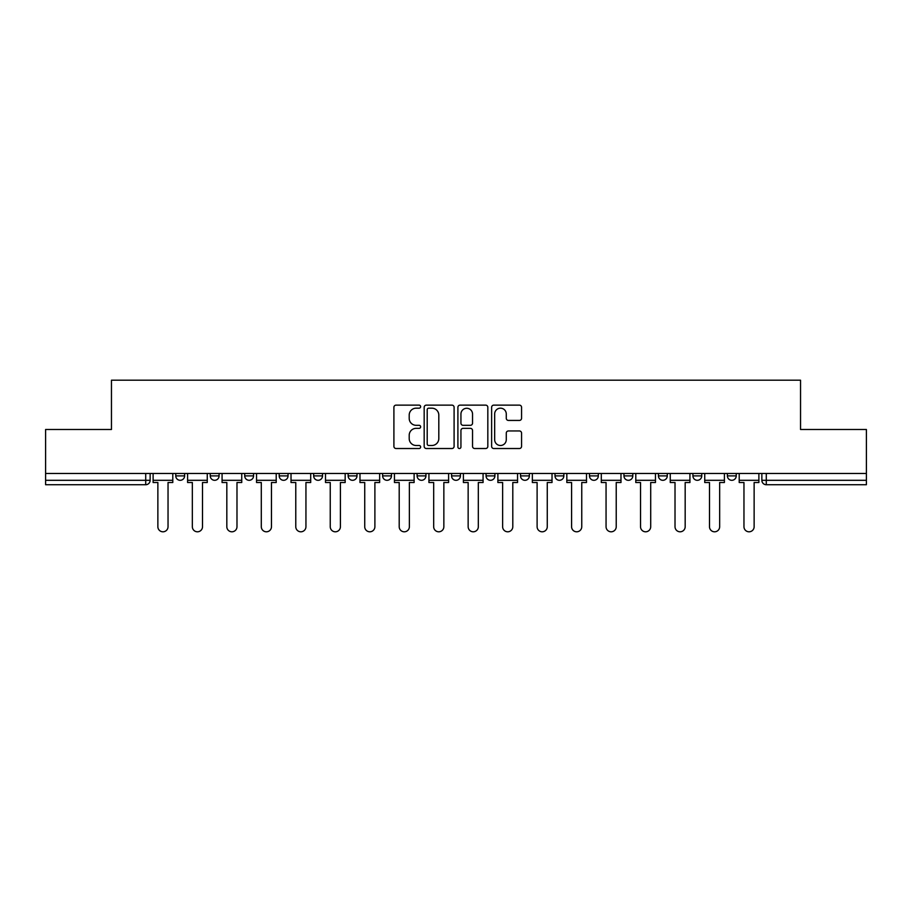 <?xml version="1.0" encoding="UTF-8"?>
<svg xmlns="http://www.w3.org/2000/svg" width="912" height="912" viewBox="0 0 912 912"><rect width="100%" height="100%" fill="white"/><g stroke="black" fill="none" stroke-linecap="round" stroke-linejoin="round"><path stroke-width="1.37" d="M420.637 406.649A1.516 1.516 0 0 0 419.121 405.133L396.07 405.133A2.166 2.166 0 0 0 393.904 407.299L393.904 446.356A2.166 2.166 0 0 0 396.07 448.522L419.121 448.522A1.516 1.516 0 0 0 420.637 447.005A1.516 1.516 0 0 0 419.121 445.489L416.134 445.489A6.943 6.943 0 0 1 409.203 438.547L409.203 435.286A6.943 6.943 0 0 1 416.134 428.344L419.121 428.344A1.516 1.516 0 0 0 420.637 426.827A1.516 1.516 0 0 0 419.121 425.311L416.134 425.311A6.943 6.943 0 0 1 409.203 418.369L409.203 415.108A6.943 6.943 0 0 1 416.134 408.177L419.121 408.177A1.516 1.516 0 0 0 420.637 406.649M555.009 473.465L555.009 475.893L563.844 475.893A4.423 4.423 0 0 1 559.432 480.305A4.423 4.423 0 0 1 555.009 475.893L555.009 473.465M451.577 473.465L451.577 475.893L460.423 475.893A4.423 4.423 0 0 1 456 480.305A4.423 4.423 0 0 1 451.577 475.893L451.577 473.465M382.63 473.465L382.63 475.893L391.465 475.893A4.423 4.423 0 0 1 387.053 480.305A4.423 4.423 0 0 1 382.63 475.893L382.63 473.465M348.156 473.465L348.156 475.893L356.991 475.893A4.423 4.423 0 0 1 352.568 480.305A4.423 4.423 0 0 1 348.156 475.893L348.156 473.465M279.197 473.465L279.197 475.893L288.044 475.893A4.423 4.423 0 0 1 283.621 480.305A4.423 4.423 0 0 1 279.197 475.893L279.197 473.465M519.395 420.432A2.166 2.166 0 0 0 521.561 418.255L521.561 407.299A2.166 2.166 0 0 0 519.395 405.133L493.802 405.133A2.166 2.166 0 0 0 491.625 407.299L491.625 446.356A2.166 2.166 0 0 0 493.802 448.522L519.395 448.522A2.166 2.166 0 0 0 521.561 446.356L521.561 433.12A2.166 2.166 0 0 0 519.395 430.954L508.44 430.954A2.166 2.166 0 0 0 506.274 433.12L506.274 439.675A5.803 5.803 0 0 1 500.471 445.489A5.803 5.803 0 0 1 494.669 439.675L494.669 413.98A5.803 5.803 0 0 1 500.471 408.177A5.803 5.803 0 0 1 506.274 413.98L506.274 418.255A2.166 2.166 0 0 0 508.44 420.432L519.395 420.432M45.6 473.465L45.6 429.484L111.458 429.484L111.458 380.201L800.542 380.201L800.542 429.484L866.4 429.484L866.4 473.465L45.6 473.465L45.6 480.305L150.138 480.305L150.138 473.465L150.138 480.305A4.423 4.423 0 0 1 145.715 484.728L45.6 484.728L45.6 480.305M454.096 407.299A2.166 2.166 0 0 0 451.93 405.133L426.337 405.133A2.166 2.166 0 0 0 424.171 407.299L424.171 446.356A2.166 2.166 0 0 0 426.337 448.522L451.93 448.522A2.166 2.166 0 0 0 454.096 446.356L454.096 407.299M460.07 405.133L485.663 405.133A2.166 2.166 0 0 1 487.829 407.299L487.829 446.356A2.166 2.166 0 0 1 485.663 448.522L474.707 448.522A2.166 2.166 0 0 1 472.541 446.356L472.541 430.521A2.166 2.166 0 0 0 470.375 428.344L463.102 428.344A2.166 2.166 0 0 0 460.936 430.521L460.936 447.005A1.516 1.516 0 0 1 459.42 448.522A1.516 1.516 0 0 1 457.904 447.005L457.904 407.299A2.166 2.166 0 0 1 460.07 405.133M761.862 473.465L761.862 480.305L866.4 480.305L866.4 484.728L766.285 484.728A4.423 4.423 0 0 1 761.862 480.305M866.4 473.465L866.4 480.305M736.235 473.465L736.235 475.893A4.423 4.423 0 0 1 731.812 480.305A4.423 4.423 0 0 1 727.388 475.893L736.235 475.893M727.388 473.465L727.388 475.893M701.75 473.465L701.75 475.893A4.423 4.423 0 0 1 697.338 480.305A4.423 4.423 0 0 1 692.915 475.893L701.75 475.893M692.915 473.465L692.915 475.893M667.276 473.465L667.276 475.893A4.423 4.423 0 0 1 662.853 480.305A4.423 4.423 0 0 1 658.441 475.893L667.276 475.893M658.441 473.465L658.441 475.893M632.803 473.465L632.803 475.893A4.423 4.423 0 0 1 628.379 480.305A4.423 4.423 0 0 1 623.956 475.893A4.423 4.423 0 0 0 628.379 480.305M623.956 473.465L623.956 475.893L632.803 475.893M598.329 473.465L598.329 475.893A4.423 4.423 0 0 1 593.906 480.305A4.423 4.423 0 0 1 589.483 475.893A4.423 4.423 0 0 0 593.906 480.305M589.483 473.465L589.483 475.893L598.329 475.893M563.844 473.465L563.844 475.893A4.423 4.423 0 0 1 559.432 480.305M529.37 473.465L529.37 475.893A4.423 4.423 0 0 1 524.947 480.305A4.423 4.423 0 0 1 520.535 475.893L529.37 475.893M520.535 473.465L520.535 475.893M494.897 473.465L494.897 475.893A4.423 4.423 0 0 1 490.474 480.305A4.423 4.423 0 0 1 486.062 475.893L494.897 475.893L494.897 473.465M486.062 473.465L486.062 475.893M460.423 473.465L460.423 475.893M425.938 473.465L425.938 475.893A4.423 4.423 0 0 1 421.526 480.305A4.423 4.423 0 0 1 417.103 475.893L425.938 475.893L425.938 473.465M417.103 473.465L417.103 475.893M391.465 473.465L391.465 475.893L391.465 473.465M356.991 475.893L356.991 473.465L356.991 475.893A4.423 4.423 0 0 1 352.568 480.305M322.517 473.465L322.517 475.893A4.423 4.423 0 0 1 318.094 480.305A4.423 4.423 0 0 1 313.671 475.893A4.423 4.423 0 0 0 318.094 480.305A4.423 4.423 0 0 0 322.517 475.893L322.517 473.465M313.671 473.465L313.671 475.893L322.517 475.893M288.044 473.465L288.044 475.893M253.559 473.465L253.559 475.893A4.423 4.423 0 0 1 249.147 480.305A4.423 4.423 0 0 1 244.724 475.893A4.423 4.423 0 0 0 249.147 480.305A4.423 4.423 0 0 0 253.559 475.893L244.724 475.893L244.724 473.465M210.25 473.465L210.25 475.893L219.085 475.893L219.085 473.465L219.085 475.893A4.423 4.423 0 0 1 214.662 480.305A4.423 4.423 0 0 1 210.25 475.893A4.423 4.423 0 0 0 214.662 480.305M175.765 473.465L175.765 475.893L184.612 475.893L184.612 473.465L184.612 475.893A4.423 4.423 0 0 1 180.188 480.305A4.423 4.423 0 0 1 175.765 475.893A4.423 4.423 0 0 0 180.188 480.305M145.715 473.465L145.715 484.728A4.423 4.423 0 0 0 150.138 480.305M428.72 408.177A1.516 1.516 0 0 0 427.204 409.693L427.204 443.962A1.516 1.516 0 0 0 428.72 445.489L431.866 445.489A6.943 6.943 0 0 0 438.809 438.547L438.809 415.108A6.943 6.943 0 0 0 431.866 408.177L428.72 408.177M472.541 414.082A5.803 5.803 0 0 0 466.739 408.28A5.803 5.803 0 0 0 460.936 414.082L460.936 423.145A2.166 2.166 0 0 0 463.102 425.311L470.375 425.311A2.166 2.166 0 0 0 472.541 423.145L472.541 414.082M153.113 480.305L153.113 482.516L157.867 482.516L157.867 526.726A5.084 5.084 0 0 0 162.952 531.799A5.084 5.084 0 0 0 168.036 526.726L168.036 482.516L172.79 482.516L172.79 480.305L153.113 480.305L153.113 473.465M172.79 480.305L172.79 473.465M187.598 480.305L187.598 482.516L192.341 482.516L192.341 526.726A5.084 5.084 0 0 0 197.425 531.799A5.084 5.084 0 0 0 202.51 526.726L202.51 482.516L207.263 482.516L207.263 480.305L187.598 480.305L187.598 473.465M207.263 480.305L207.263 473.465M222.072 480.305L222.072 482.516L226.826 482.516L226.826 526.726A5.084 5.084 0 0 0 231.899 531.799A5.084 5.084 0 0 0 236.983 526.726L236.983 482.516L241.737 482.516L241.737 480.305L222.072 480.305L222.072 473.465M241.737 480.305L241.737 473.465M256.546 480.305L256.546 482.516L261.299 482.516L261.299 526.726A5.084 5.084 0 0 0 266.384 531.799A5.084 5.084 0 0 0 271.468 526.726L271.468 482.516L276.211 482.516L276.211 480.305L256.546 480.305L256.546 473.465M276.211 480.305L276.211 473.465M291.019 480.305L291.019 482.516L295.773 482.516L295.773 526.726A5.084 5.084 0 0 0 300.857 531.799A5.084 5.084 0 0 0 305.942 526.726L305.942 482.516L310.696 482.516L310.696 480.305L291.019 480.305L291.019 473.465M310.696 480.305L310.696 473.465M325.504 480.305L325.504 482.516L330.247 482.516L330.247 526.726A5.084 5.084 0 0 0 335.331 531.799A5.084 5.084 0 0 0 340.415 526.726L340.415 482.516L345.169 482.516L345.169 480.305L325.504 480.305L325.504 473.465M345.169 480.305L345.169 473.465M359.978 480.305L359.978 482.516L364.732 482.516L364.732 526.726A5.084 5.084 0 0 0 369.805 531.799A5.084 5.084 0 0 0 374.889 526.726L374.889 482.516L379.643 482.516L379.643 480.305L359.978 480.305L359.978 473.465M379.643 480.305L379.643 473.465M394.451 480.305L394.451 482.516L399.205 482.516L399.205 526.726A5.084 5.084 0 0 0 404.29 531.799A5.084 5.084 0 0 0 409.374 526.726L409.374 482.516L414.116 482.516L414.116 480.305L394.451 480.305L394.451 473.465M414.116 480.305L414.116 473.465M428.925 480.305L428.925 482.516L433.679 482.516L433.679 526.726A5.084 5.084 0 0 0 438.763 531.799A5.084 5.084 0 0 0 443.848 526.726L443.848 482.516L448.601 482.516L448.601 480.305L428.925 480.305L428.925 473.465M448.601 480.305L448.601 473.465M463.399 480.305L463.399 482.516L468.152 482.516L468.152 526.726A5.084 5.084 0 0 0 473.237 531.799A5.084 5.084 0 0 0 478.321 526.726L478.321 482.516L483.075 482.516L483.075 480.305L463.399 480.305L463.399 473.465M483.075 480.305L483.075 473.465M497.884 480.305L497.884 482.516L502.626 482.516L502.626 526.726A5.084 5.084 0 0 0 507.71 531.799A5.084 5.084 0 0 0 512.795 526.726L512.795 482.516L517.549 482.516L517.549 480.305L497.884 480.305L497.884 473.465M517.549 480.305L517.549 473.465M532.357 480.305L532.357 482.516L537.111 482.516L537.111 526.726A5.084 5.084 0 0 0 542.195 531.799A5.084 5.084 0 0 0 547.268 526.726L547.268 482.516L552.022 482.516L552.022 480.305L532.357 480.305L532.357 473.465M552.022 480.305L552.022 473.465M566.831 480.305L566.831 482.516L571.585 482.516L571.585 526.726A5.084 5.084 0 0 0 576.669 531.799A5.084 5.084 0 0 0 581.753 526.726L581.753 482.516L586.496 482.516L586.496 480.305L566.831 480.305L566.831 473.465M586.496 480.305L586.496 473.465M601.304 480.305L601.304 482.516L606.058 482.516L606.058 526.726A5.084 5.084 0 0 0 611.143 531.799A5.084 5.084 0 0 0 616.227 526.726L616.227 482.516L620.981 482.516L620.981 480.305L601.304 480.305L601.304 473.465M620.981 480.305L620.981 473.465M635.789 480.305L635.789 482.516L640.532 482.516L640.532 526.726A5.084 5.084 0 0 0 645.616 531.799A5.084 5.084 0 0 0 650.701 526.726L650.701 482.516L655.454 482.516L655.454 480.305L635.789 480.305L635.789 473.465M655.454 480.305L655.454 473.465M670.263 480.305L670.263 482.516L675.017 482.516L675.017 526.726A5.084 5.084 0 0 0 680.101 531.799A5.084 5.084 0 0 0 685.174 526.726L685.174 482.516L689.928 482.516L689.928 480.305L670.263 480.305L670.263 473.465M689.928 480.305L689.928 473.465M704.737 480.305L704.737 482.516L709.49 482.516L709.49 526.726A5.084 5.084 0 0 0 714.575 531.799A5.084 5.084 0 0 0 719.659 526.726L719.659 482.516L724.402 482.516L724.402 480.305L704.737 480.305L704.737 473.465M724.402 480.305L724.402 473.465M739.21 480.305L739.21 482.516L743.964 482.516L743.964 526.726A5.084 5.084 0 0 0 749.048 531.799A5.084 5.084 0 0 0 754.133 526.726L754.133 482.516L758.887 482.516L758.887 480.305L739.21 480.305L739.21 473.465M758.887 480.305L758.887 473.465M766.285 473.465L766.285 484.728"/></g></svg>
